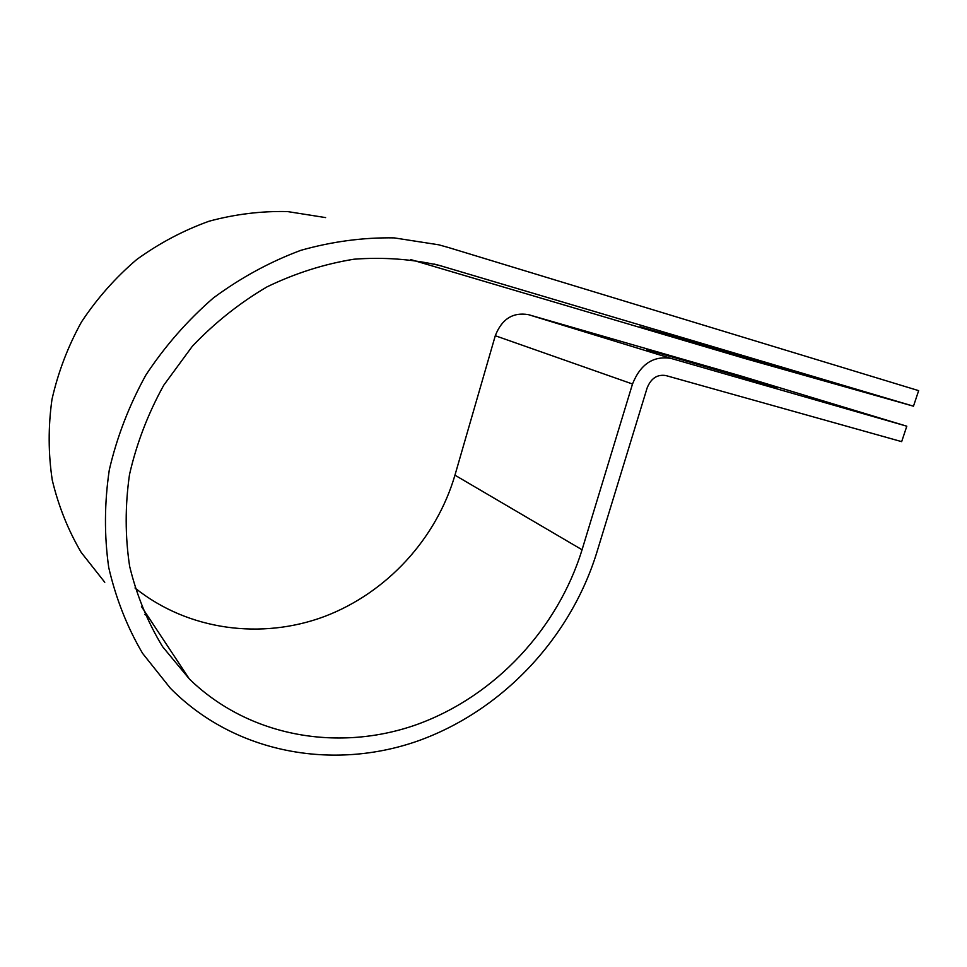<?xml version="1.0" encoding="UTF-8"?>
<svg xmlns="http://www.w3.org/2000/svg" width="967" height="967" viewBox="0 0 967 967"><rect width="100%" height="100%" fill="white"/><g stroke="black" fill="none" stroke-linecap="round" stroke-linejoin="round"><path stroke-width="1.45" d="M794.245 372.077L640.081 326.749L756.412 360.207L809.693 376.223L794.245 372.077M776.912 387.453L646.572 349.51L776.912 387.453M410.697 259.567L745.061 358.552L913.477 406.188L439.731 265.526C412.16 259.096 383.585 256.992 354.019 259.204C324.332 263.991 295.346 273.202 267.073 286.836C239.707 302.901 214.831 322.664 192.421 346.15L163.725 385.253C148.011 413.707 136.601 443.478 129.505 474.543C125.033 505.789 125.081 536.407 129.651 566.384C136.71 595.454 147.697 622.228 162.601 646.693L189.363 678.991C249.861 737.809 340.215 752.169 417.732 724.223C495.382 695.829 557.754 628.598 582.061 549.764L632.503 384.008C640.517 364.075 653.378 355.554 671.086 358.431L906.804 426.205L739.695 375.619L528.429 314.65C512.861 312.015 501.813 319.037 495.285 335.73L454.949 475.184C436.335 538.692 387.078 592.662 324.598 616.45C262.13 639.852 188.456 630.847 134.993 587.984M906.804 426.205L901.667 441.641L665.828 375.547C657.222 374.205 650.984 378.351 647.116 387.997L596.712 552.773C570.264 638.099 502.441 710.721 417.986 740.927C333.7 770.651 235.259 753.97 170.349 688.202L142.584 653.366C127.173 627.124 115.895 598.5 108.727 567.508C104.182 535.585 104.376 503.033 109.307 469.841C116.995 436.842 129.191 405.221 145.92 374.978C164.994 346.101 187.489 320.415 213.405 297.933C240.819 277.698 269.95 261.839 300.785 250.344C332.056 241.52 363.181 237.362 394.173 237.882L438.825 244.82L448.495 247.528L918.65 390.644L913.477 406.188M147.939 616.33L144.796 614.456M104.774 582.291L81.204 552.423C68.113 530.146 58.479 506.067 52.278 480.2C48.253 453.668 48.145 426.761 51.964 399.48C58.056 372.428 67.883 346.609 81.458 321.999C96.99 298.537 115.399 277.71 136.698 259.531C159.301 243.2 183.44 230.412 209.114 221.201C235.235 214.166 261.392 210.951 287.598 211.58L325.613 217.599M695.998 343.551L696.3 342.584M433.917 263.991L443.14 266.505M528.429 314.65L671.086 358.431M454.949 475.184L582.061 549.764M495.285 335.73L632.503 384.008M672.742 336.661L672.984 335.863M141.448 606.527L189.363 678.991M437.326 264.873L439.731 265.526"/></g></svg>
